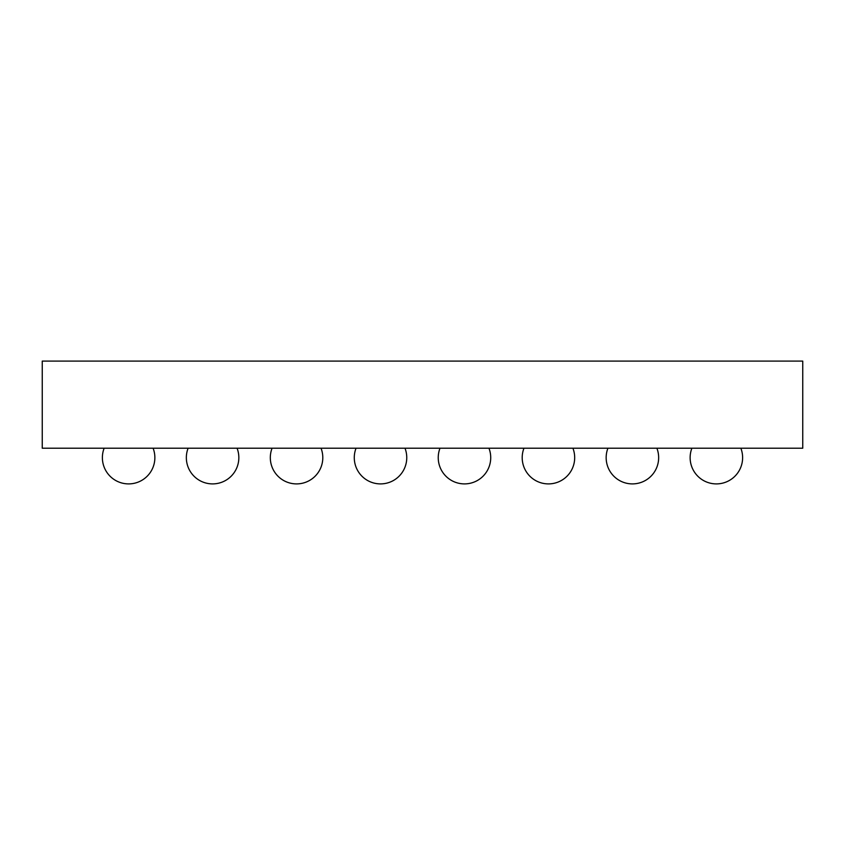 <?xml version="1.0" encoding="UTF-8"?>
<svg xmlns="http://www.w3.org/2000/svg" width="845" height="845" viewBox="0 0 845 845"><rect width="100%" height="100%" fill="white"/><g stroke="black" fill="none" stroke-linecap="round" stroke-linejoin="round"><path stroke-width="1.27" d="M42.25 448.209L42.25 361.1L802.75 361.1L802.75 448.209L42.25 448.209M104.146 448.209A26.237 26.237 0 0 0 128.63 483.9A26.237 26.237 0 0 0 153.103 448.209M188.108 448.209A26.237 26.237 0 0 0 212.591 483.9A26.237 26.237 0 0 0 237.075 448.209M272.079 448.209A26.237 26.237 0 0 0 296.553 483.9A26.237 26.237 0 0 0 321.037 448.209M356.041 448.209A26.237 26.237 0 0 0 380.514 483.9A26.237 26.237 0 0 0 404.998 448.209M607.925 448.209A26.237 26.237 0 0 0 632.409 483.9A26.237 26.237 0 0 0 656.892 448.209M691.897 448.209A26.237 26.237 0 0 0 716.37 483.9A26.237 26.237 0 0 0 740.854 448.209M440.002 448.209A26.237 26.237 0 0 0 464.486 483.9A26.237 26.237 0 0 0 488.959 448.209M523.963 448.209A26.237 26.237 0 0 0 548.447 483.9A26.237 26.237 0 0 0 572.921 448.209M548.447 483.9A26.237 26.237 0 0 0 574.684 457.663"/></g></svg>
